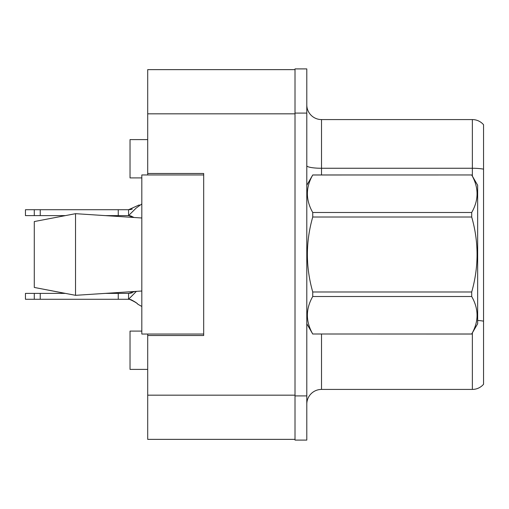 <?xml version="1.0" encoding="UTF-8"?>
<svg xmlns="http://www.w3.org/2000/svg" width="509" height="509" viewBox="0 0 509 509"><rect width="100%" height="100%" fill="white"/><g stroke="black" fill="none" stroke-linecap="round" stroke-linejoin="round"><path stroke-width="0.76" d="M147.705 334.044L147.705 439.362L295.01 439.362L295.01 69.638L147.705 69.638L147.705 174.956M147.705 173.486L203.683 173.486L203.683 335.514L147.705 335.514M141.814 331.098L130.03 331.098L130.03 369.394L147.705 369.394M141.814 177.902L130.03 177.902L130.03 139.606L147.705 139.606M306.793 404.159A14.729 14.729 0 0 1 321.523 389.423L472.358 389.423L472.358 332.918M295.01 395.907L295.01 440.094L306.793 440.094L306.793 395.907L295.01 395.907M306.793 113.093L306.793 68.906L295.01 68.906L295.01 113.093L306.793 113.093L306.793 395.907M483.55 124.73A14.729 14.729 0 0 0 472.358 119.577A14.729 14.729 0 0 1 483.55 124.73L483.55 384.27A14.729 14.729 0 0 1 472.358 389.423M483.55 169.16A14.729 2.558 180 0 0 472.358 168.263L472.358 119.577L321.523 119.577A14.729 14.729 0 0 1 306.793 104.841A14.729 14.729 0 0 0 321.523 119.577L321.523 174.956M483.55 170.311L483.55 321.173A14.729 2.558 180 0 0 477.658 320.447M306.793 185.27L312.742 174.956L471.703 174.956L477.658 185.27L477.658 323.73L471.703 333.999C478.835 321.554 478.835 309.058 471.703 296.505L312.742 296.505C305.61 308.95 305.61 321.453 312.742 333.999L471.703 334.044M471.703 174.956L312.742 175.001C305.61 187.446 305.61 199.942 312.742 212.495L312.742 217.006C305.61 241.94 305.61 266.932 312.742 291.994L312.742 296.505M312.742 212.495L471.703 212.495C478.835 200.05 478.835 187.547 471.703 175.001M471.703 212.495L471.703 217.006L312.742 217.006M312.742 291.994L471.703 291.994C478.835 266.932 478.835 241.94 471.703 217.006M471.703 291.994L471.703 296.505M306.793 323.73L312.742 334.044M312.742 333.999L471.703 333.999M34.288 221.555L75.529 213.678L34.288 221.555L34.288 287.445L75.529 295.322L141.814 291.008L75.529 295.322L34.288 287.445L65.171 293.388L25.45 293.388L25.45 299.279L34.288 299.279L34.288 293.388M105.49 293.388L134.968 291.46L128.561 293.388L105.49 293.388M75.529 213.678L141.814 217.992L75.529 213.678L75.529 295.322M203.683 334.044L141.814 334.044L141.814 174.956L203.683 174.956M136.393 291.364L128.561 299.279L34.288 299.279M132.251 292.79L128.561 293.388L128.561 299.279C126.754 297.86 136.997 302.524 137.799 304.204L141.814 306.463L137.799 304.204C136.997 302.524 126.754 297.86 128.561 299.279C126.754 297.86 136.997 302.524 137.799 304.204C136.997 302.524 126.754 297.86 128.561 299.279C126.754 297.86 136.997 302.524 137.799 304.204C136.997 302.524 126.754 297.86 128.561 299.279C126.754 297.86 136.997 302.524 137.799 304.204C136.997 302.524 126.754 297.86 128.561 299.279L130.718 299.559M118.247 299.279L118.247 293.388M40.236 299.279L40.236 293.388M141.814 203.956L136.062 208.162L128.561 215.612L105.49 215.612M139.275 204.911L128.561 209.721L25.45 209.721L25.45 215.612L34.288 215.612L34.288 209.721M132.251 209.123L128.561 209.721L128.561 215.612L133.682 217.458M65.171 215.612L34.288 215.612M118.247 215.612L118.247 209.721M40.236 215.612L40.236 209.721M147.705 395.169L295.01 395.169M147.705 113.831L295.01 113.831M321.523 334.044L321.523 389.423M472.358 176.082L472.358 168.263L321.523 168.263A14.729 2.558 0 0 1 306.793 165.705M130.73 299.566L128.561 299.279L130.73 299.566C134.949 301.729 137.366 303.326 137.99 304.35M130.718 215.892L128.561 215.612L130.718 215.892L128.561 215.612L130.718 215.892L128.561 215.612L130.718 215.892L128.561 215.612L130.718 215.892L134.001 217.477M131.087 293.12L128.561 293.388M131.087 209.453L128.561 209.721L131.087 209.453"/></g></svg>
